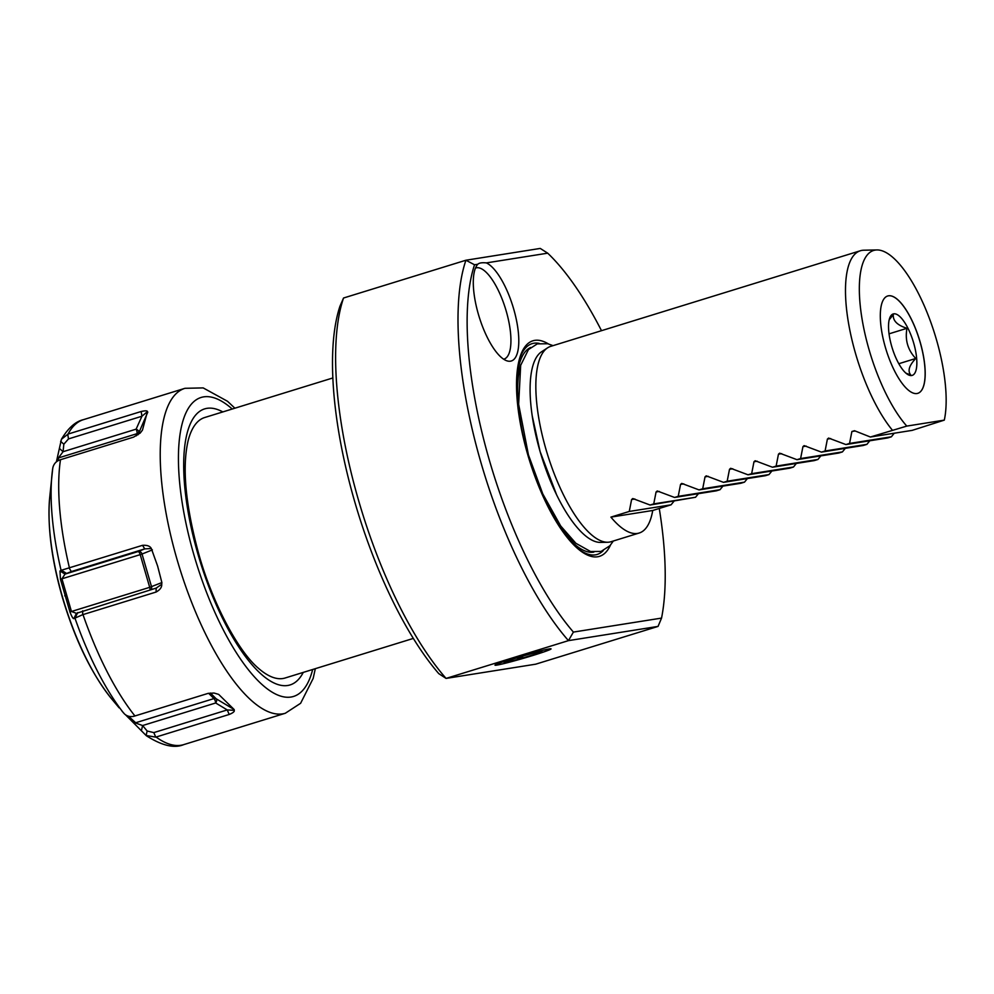 <?xml version="1.0" encoding="UTF-8"?>
<svg xmlns="http://www.w3.org/2000/svg" width="994" height="994" viewBox="0 0 994 994"><rect width="100%" height="100%" fill="white"/><g stroke="black" fill="none" stroke-linecap="round" stroke-linejoin="round"><path stroke-width="1.49" d="M906.789 426.091L944.3 420.127A98.58 33.721 72.8 0 0 927.737 314.141A98.58 33.721 72.8 0 0 876.944 249.941A98.58 33.721 72.8 0 0 862.208 319.919A98.58 33.721 72.8 0 0 906.789 426.091L870.384 437.012L854.48 430.713L851.883 431.508L855.163 430.998M920.109 341.899A50.942 17.42 72.8 0 0 887.53 296.038A50.942 17.42 72.8 0 0 885.393 347.415A50.942 17.42 72.8 0 0 917.586 393.388A50.942 17.42 72.8 0 0 920.109 341.899M870.384 437.012L912.194 430.365L944.3 420.127M876.944 249.941L863.749 250.215A102.233 34.964 72.8 0 0 862.022 250.364A102.233 34.964 -107.2 0 0 860.357 250.761L550.726 346.359A102.233 34.964 -107.2 0 0 547.607 347.825A102.233 34.964 -107.2 0 0 547.47 454.345A102.233 34.964 -107.2 0 0 607.632 542.252A102.233 34.964 -107.2 0 0 609.372 542.103A102.233 34.964 72.8 0 0 611.037 541.718L639.192 533.02A102.233 34.964 -107.2 0 1 637.514 533.418A102.233 34.964 -107.2 0 1 610.912 517.116L629.264 511.45L631.6 499.535L632.78 498.528L650.088 505.027L653.741 503.896L656.077 491.968L657.258 490.974L674.566 497.46L678.219 496.341L680.555 484.413L681.735 483.407L699.043 489.905L702.696 488.775L705.032 476.859L706.212 475.853L723.52 482.351L727.173 481.22L729.509 469.305L730.689 468.298L747.997 474.797L751.65 473.666L753.986 461.738L755.167 460.744L772.475 467.23L776.128 466.111L778.464 454.183L779.644 453.177L796.952 459.675L800.605 458.545L802.941 446.629L804.121 445.623L821.429 452.121L825.082 450.99L827.406 439.075L828.598 438.068L845.906 444.567L849.559 443.436L851.883 431.508M892.401 430.203A102.233 34.964 -107.2 0 1 848.851 325.001A102.233 34.964 -107.2 0 1 860.357 250.761M722.924 486.116L720.029 489.694L716.376 490.825L674.566 497.46M698.447 493.67L695.551 497.261L653.741 503.896M695.551 497.261L650.088 505.027M673.969 501.237L671.074 504.815L652.723 510.481A102.233 34.964 -107.2 0 1 639.192 533.02M894.252 433.21L891.369 436.801L887.717 437.932L845.906 444.567M869.787 440.777L866.892 444.355L863.239 445.486L821.429 452.121M845.31 448.331L842.415 451.91L838.762 453.04L796.952 459.675M820.833 455.886L817.938 459.464L814.285 460.595L772.475 467.23M796.356 463.44L793.461 467.031L789.808 468.162L747.997 474.797M771.878 471.007L768.983 474.585L765.33 475.716L723.52 482.351M747.401 478.561L744.506 482.14L740.853 483.27L699.043 489.905M720.029 489.694L678.219 496.341M744.506 482.14L702.696 488.775M768.983 474.585L727.173 481.22M793.461 467.031L751.65 473.666M817.938 459.464L776.128 466.111M842.415 451.91L800.605 458.545M866.892 444.355L825.082 450.99M891.369 436.801L849.559 443.436M540.077 451.487A100.245 34.293 -107.2 0 1 532.188 415.691A100.245 34.293 -107.2 0 1 541.618 351.739L547.607 347.825M607.632 542.252L600.488 542.401A100.245 34.293 -107.2 0 1 556.64 494.888A100.245 34.293 -107.2 0 1 540.077 451.512L532.188 415.691M548.365 343.899A112.794 38.58 72.8 0 0 534.76 340.37A112.794 38.58 -107.2 0 0 518.607 362.412A112.794 38.58 -107.2 0 0 575.464 546.551A112.794 38.58 -107.2 0 0 597.63 556.777A112.794 38.58 72.8 0 0 610.478 545.072M477.791 264.267A51.638 17.668 72.8 0 0 477.592 264.491A51.638 17.668 72.8 0 0 478.437 314.427A51.638 17.668 72.8 0 0 507.387 360.971A51.638 17.668 72.8 0 0 513.637 308.836A51.638 17.668 72.8 0 0 486.364 262.901C481.953 262.466 479.096 262.913 477.791 264.267L474.536 264.777A224.905 76.923 72.8 0 0 573.401 632.085L661.544 618.094A224.905 76.923 72.8 0 0 659.258 508.456M601.494 330.679A224.905 76.923 72.8 0 0 547.694 253.172L486.364 262.901M661.544 618.094L658.053 626.406L535.667 664.191L446.07 678.417L568.456 640.633L658.053 626.406M474.536 264.777L465.925 260.229A231.714 79.247 72.8 0 0 568.456 640.633L573.401 632.085M343.539 298.014A231.714 79.247 72.8 0 0 446.07 678.417L438.776 673.646A224.905 76.923 72.8 0 1 339.911 306.351L343.539 298.014L465.925 260.229L540.251 248.425L547.694 253.172M503.635 359.207A47.712 16.314 -107.2 0 0 503.983 359.107A47.712 16.314 -107.2 0 0 506.17 310.936A47.712 16.314 72.8 0 0 475.84 267.945A47.712 16.314 72.8 0 0 475.492 268.057M495 665.123A29.186 1.342 163.8 0 0 532.958 655.381A29.186 1.342 163.8 0 0 551.036 648.846M532.983 655.444A29.186 1.342 163.8 0 0 551.061 648.871A29.186 1.342 163.8 0 0 513.078 658.6A29.186 1.342 163.8 0 0 495 665.16A29.186 1.342 163.8 0 0 532.983 655.444M505.374 661.731L505.35 662.414A19.669 0.907 -16.2 0 1 504.132 662.402A19.669 0.907 -16.2 0 1 508.369 660.6A19.669 0.907 -16.2 0 1 526.037 655.145A19.669 0.907 -16.2 0 1 540.674 651.505A19.669 0.907 -16.2 0 1 541.867 651.43A19.669 0.907 -16.2 0 1 537.655 653.306A19.669 0.907 -16.2 0 1 519.986 658.761A19.669 0.907 -16.2 0 1 505.35 662.414L506.406 661.321M534.524 652.872L537.655 653.306L537.717 652.101M537.655 653.306L537.332 652.188M516.631 657.916L519.986 658.761L523.279 655.941M519.986 658.761L519.489 657.046M413.318 638.421L285.141 677.995A136.302 46.619 -107.2 0 1 282.917 678.517A136.302 46.619 -107.2 0 1 258.49 668.328C238.622 651.704 213.002 604.451 198.986 554.801C185.518 505.536 181.902 467.453 188.164 440.528A136.302 46.619 -107.2 0 1 204.714 417.517L332.891 377.944M151.324 548.526L157.611 566.033L161.873 582.571L149.696 587.33L140.204 554.64L61.939 578.806L65.032 574.11L71.319 571.562L144.751 548.887L151.324 548.526C150.069 546.091 147.137 545.023 142.527 545.321L144.751 548.887L138.091 551.558A3.404 1.168 -107.2 0 1 140.204 554.64L142.03 554.031A3.404 3.081 68.2 0 0 138.091 551.558L65.032 574.11L59.988 570.991L60.435 579.179L70.002 612.142C71.804 616.665 73.084 618.827 73.829 618.628L82.664 614.702L156.095 592.039C160.059 589.84 161.935 587.255 161.724 584.31L161.873 582.571M82.999 614.603A170.036 58.161 72.8 0 0 134.935 715.966L208.032 693.402L214.008 693.029L218.009 694.185L214.008 693.029M218.668 694.396L234.199 709.567L216.183 698.782A3.404 2.696 -45.1 0 0 213.958 698.583L208.628 693.278M125.567 714.835L146.081 735.473L155.747 737.138L229.179 714.475C233.068 712.884 234.746 711.493 234.224 710.325L234.199 709.567M68.064 434.067A170.036 58.161 -107.2 0 1 83.409 419.667C75.494 421.493 68.164 428.029 61.429 439.273L68.064 434.067L141.16 411.504L141.931 416.237L147.435 411.615C147.373 410.621 145.286 410.584 141.16 411.504M142.527 545.321L61.069 570.345A163.227 55.826 -107.2 0 1 51.961 474.734A163.227 55.826 -107.2 0 1 52.67 468.82L52.931 467.354C53.987 463.602 56.397 461.079 60.149 459.812L133.581 437.136L140.216 433.036L142.477 430.067L147.435 411.615M161.724 584.31L156.145 588.113L76.265 613.397M156.841 587.852L156.145 588.113L156.095 592.039M134.935 715.966L134.6 716.078C130.786 717.159 127.456 716.488 124.623 714.09L121.951 711.045M234.224 710.325L227.253 709.927L153.821 732.603L147.162 731.012L146.081 735.473L146.714 735.97C162.097 745.686 174.435 748.569 183.741 744.618L285.303 713.257A170.036 58.161 72.8 0 1 177.193 559.982A170.036 58.161 72.8 0 1 184.983 388.306L83.409 419.667M229.179 714.475L227.253 709.927L215.673 702.982A3.404 1.168 72.8 0 0 213.958 698.583L135.693 722.75L128.437 716.189M141.521 730.118L142.614 725.545L133.78 722.352M147.162 731.012L142.614 725.545L215.673 702.982A3.404 2.05 120.9 0 0 216.183 698.782L210.43 693.042M117.926 706.324L118.994 707.517M70.002 612.142L71.444 611.496L61.939 578.806L60.435 579.179M61.429 439.273L56.409 461.825M61.069 570.345L59.988 570.991M61.442 570.27L66.362 573.302M52.67 468.82L52.931 467.354M149.995 590.014A3.404 1.168 72.8 0 0 149.696 587.33L71.444 611.496L76.426 613.335L73.829 618.628M75.221 617.659L77.768 612.528M57.366 459.34L63.057 451.711L63.84 444.206L68.499 438.913L141.931 416.237L136.116 429.159A3.404 1.168 -107.2 0 1 136.986 433.682L58.733 457.849L57.528 461.03M59.777 448.766L63.057 451.711L136.116 429.159A3.404 1.864 24.2 0 1 138.75 432.216A3.404 2.845 16.5 0 1 136.986 433.682L136.364 435.807M60.634 441.336L63.84 444.206M141.62 431.259L140.092 433.16M917.561 393.4A50.942 17.42 72.8 0 0 920.046 341.924A50.942 17.42 72.8 0 0 887.505 296.05M893.73 313.831A32.156 10.996 -107.2 0 1 913.648 342.93A32.156 10.996 -107.2 0 1 911.647 375.521A32.156 10.996 -107.2 0 1 907.696 374.477A32.156 10.996 -107.2 0 1 892.177 347.925A32.156 10.996 -107.2 0 1 890.028 317.235A32.156 10.996 -107.2 0 1 893.73 313.831M889.183 319.832L893.308 314.663C892.786 320.751 897.346 325.299 906.988 328.293C904.838 339.911 907.77 349.975 915.76 358.486C909.05 365.593 907.423 371.11 910.852 375.061L905.907 373.135M906.988 328.293L889.046 333.835M915.76 358.486L898.812 363.717M652.723 510.481L610.912 517.116M671.074 504.815L629.264 511.45M656.077 491.968L659.345 491.446M680.555 484.413L683.822 483.892M705.032 476.859L708.3 476.337M729.509 469.305L732.777 468.783M753.986 461.738L757.254 461.228M778.464 454.183L781.731 453.662M802.941 446.629L806.209 446.107M827.406 439.075L830.686 438.553M576.135 543.507A104.618 35.784 -107.2 0 1 529.553 459.887A104.618 35.784 -107.2 0 1 520.881 364.549M593.84 552.105A107.178 36.654 72.8 0 1 593.617 552.142A107.178 36.654 -107.2 0 1 559.51 526.82M516.557 387.71A107.178 36.654 -107.2 0 1 530.659 347.465M603.221 550.626A110.309 37.722 72.8 0 1 595.369 554.863A110.309 37.722 -107.2 0 1 574.569 545.694M518.359 363.63A110.309 37.722 -107.2 0 1 533.89 343.241A110.309 37.722 72.8 0 1 539.245 343.402M303.257 672.404A144.49 49.414 72.8 0 1 198.141 554.826A144.49 49.414 -107.2 0 1 222.83 411.926M232.236 409.031A156.406 53.49 -107.2 0 0 194.078 555.472A156.406 53.49 72.8 0 0 259.769 682.431A156.406 53.49 72.8 0 0 312.663 669.509M156.083 737.039A170.036 58.161 72.8 0 0 183.741 744.618M69.431 567.897A170.036 58.161 -107.2 0 1 60.485 459.713M151.063 589.678A3.404 3.081 68.2 0 0 151.523 586.708L142.03 554.031L152.38 549.881M82.664 614.702L82.713 610.788M74.898 617.945A163.227 55.826 72.8 0 0 123.641 713.071M155.747 737.138L153.821 732.603M52.719 468.435L49.7 497.497A136.066 46.532 -107.2 0 0 62.523 597.121A136.066 46.532 72.8 0 0 112.024 699.341L119.168 707.865M64.709 595.816L66.176 595.307M69.095 568.009L71.319 571.562M67.729 434.179L68.499 438.913M147.783 412.125L137.967 434.825M631.6 499.535L634.868 499.013M613.335 541.009L609.906 545.731L601.109 551.409L590.573 551.533L575.886 543.296L560.715 526L542.786 493.931L528.435 454.879L518.644 404.272L520.682 365.295L528.473 349.565L537.269 343.874L547.806 343.75L553.024 345.651M556.64 494.888L540.077 451.5M315.322 668.676L313.172 678.417L300.61 703.292L285.303 713.257M234.895 408.199L227.514 401.278L203.174 387.908L184.983 388.306M49.7 497.497C47.277 526.074 51.489 559.336 62.349 597.282C75.059 640.049 91.61 674.069 112.024 699.341"/></g></svg>
